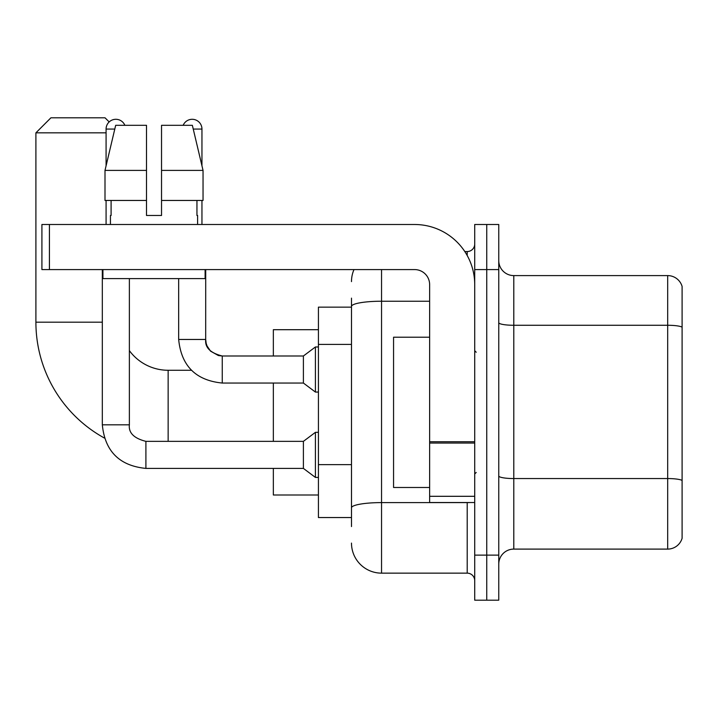 <?xml version="1.0" encoding="UTF-8"?>
<svg xmlns="http://www.w3.org/2000/svg" width="718" height="718" viewBox="0 0 718 718"><rect width="100%" height="100%" fill="white"/><g stroke="black" fill="none" stroke-linecap="round" stroke-linejoin="round"><path stroke-width="1.08" d="M351.488 526.563L351.488 306.442L351.488 307.151L318.424 307.151L318.424 517.543L351.488 517.543M474.715 555.113L474.715 600.194L486.741 600.194L486.741 555.113L486.741 600.194L498.759 600.194L498.759 555.113L486.741 555.113L486.741 269.582L486.741 555.113L474.715 555.113L474.715 269.582L486.741 269.582L486.741 224.501L486.741 269.582L498.759 269.582L498.759 555.113M498.759 269.582L498.759 224.501L474.715 224.501L474.715 269.582M381.545 269.582L381.545 573.144L467.203 573.144L467.203 502.519M464.806 251.551L467.203 251.551A7.512 7.512 0 0 0 474.715 244.039M351.488 513.038L351.488 507.814A30.057 5.223 180 0 1 381.545 502.6L467.203 502.6A7.512 1.301 0 0 0 469.814 502.519M429.633 301.228L381.545 301.228A30.057 5.223 180 0 0 351.488 306.442L351.488 298.141M474.715 580.665A7.512 7.512 0 0 0 467.203 573.144M351.488 281.609A30.057 30.057 0 0 1 353.992 269.582M381.545 573.144A30.057 30.057 0 0 1 351.488 543.095M498.759 564.133A15.024 15.024 0 0 1 513.792 549.099L667.677 549.099L667.677 275.595L513.792 275.595A15.024 15.024 0 0 1 498.759 260.571A15.024 15.024 0 0 0 513.792 275.595L513.792 549.099M682.1 286.419A15.024 15.024 0 0 0 667.677 275.595A15.024 15.024 0 0 1 682.1 286.419L682.1 538.285A15.024 15.024 0 0 1 667.677 549.099M682.1 327.354L682.1 480.432A15.024 2.612 180 0 0 667.677 478.556L513.792 478.556A15.024 2.612 -0 0 1 498.759 475.944M161.532 215.481L146.508 215.481L161.532 215.481L146.508 215.481L161.532 215.481L161.532 125.318L192.361 125.318L203.041 170.399L203.041 200.457L161.532 200.457M183.171 125.318A9.765 9.765 0 0 1 201.955 129.069L201.955 165.822L203.041 170.399L161.532 170.399M104.379 438.034A132.247 132.247 0 0 1 35.9 322.185L35.9 132.83L50.924 117.806L105.025 117.806L109.172 121.943M168.147 441.355L168.147 370.273A48.088 48.088 0 0 1 129.375 350.626M106.084 132.83L35.9 132.83M273.343 383.044L273.343 441.355M273.343 468.405L273.343 494.998L318.424 494.998M318.424 329.697L273.343 329.697L273.343 355.993M106.084 165.822L106.084 129.069A9.765 9.765 0 0 1 124.869 125.318M102.324 269.582L102.324 424.823L129.375 424.823C128.468 432.837 133.979 438.348 145.907 441.355L303.4 441.355L303.4 468.405L145.907 468.405L145.907 441.382M303.4 441.355L315.417 432.335L315.417 477.416L318.424 477.416M145.907 441.355C133.979 438.348 128.468 432.837 129.375 424.823C128.468 432.837 133.979 438.348 145.907 441.355C133.979 438.348 128.468 432.837 129.375 424.823L129.375 278.602M106.084 200.457L106.084 224.501M222.248 383.044C195.808 380.432 181.277 365.902 178.665 339.461C181.277 365.902 195.808 380.432 222.248 383.044C195.808 380.432 181.277 365.902 178.665 339.461L205.716 339.461C204.809 347.476 210.32 352.987 222.248 355.993L303.4 355.993L303.4 383.044L222.248 383.044L222.248 356.02M303.4 355.993L315.417 346.974L315.417 392.064L318.424 392.064M201.955 200.457L201.955 224.501M474.715 502.519L429.633 502.519L429.633 441.749L474.715 441.749M474.715 284.615A60.115 60.115 0 0 0 414.6 224.501L49.425 224.501L49.425 269.582L414.6 269.582A15.024 15.024 0 0 1 429.633 284.615L429.633 441.749M49.425 269.582L41.913 269.582L41.913 224.501L49.425 224.501M146.508 170.399L146.508 200.457L146.508 170.399L104.999 170.399L115.679 125.318L146.508 125.318L146.508 215.481M110.437 215.481L111.093 215.481L110.437 215.481L110.437 224.501M197.603 215.481L196.947 215.481L197.603 215.481L197.603 224.501M196.947 200.457L196.947 215.481M111.093 215.481L111.093 200.457M102.925 269.582L102.925 278.602L205.115 278.602L205.115 269.582M146.508 200.457L104.999 200.457L104.999 170.399L115.679 125.318M203.041 170.399L192.361 125.318M429.633 337.209L393.563 337.209L393.563 487.486L429.633 487.486M351.488 344.407L318.424 344.407M351.488 464.636L318.424 464.636M467.203 255.509L467.203 251.551M682.1 327.148A15.024 2.612 180 0 0 667.677 325.272L513.792 325.272A15.024 2.612 0 0 1 498.759 322.66M35.9 322.185L102.324 322.185M106.084 129.069L114.781 129.069M222.248 355.993L218.38 355.536L210.553 351.156L207.026 345.914L206.174 343.33L205.689 339.461L205.716 269.582M193.259 129.069L201.955 129.069M474.715 443.051L429.633 443.051M429.633 496.309L474.715 496.309M191.419 370.273L168.147 370.273M102.324 424.823C104.936 451.263 119.466 465.794 145.907 468.405C119.466 465.794 104.936 451.263 102.324 424.823C104.936 451.263 119.466 465.794 145.907 468.405C119.466 465.794 104.936 451.263 102.324 424.823M303.4 468.405L315.417 477.416M315.417 432.335L318.424 432.335M303.4 383.044L315.417 392.064M178.665 339.461L178.665 278.602M315.417 346.974L318.424 346.974M476.214 352.242L474.715 350.734M476.214 472.462L474.715 473.961"/></g></svg>
